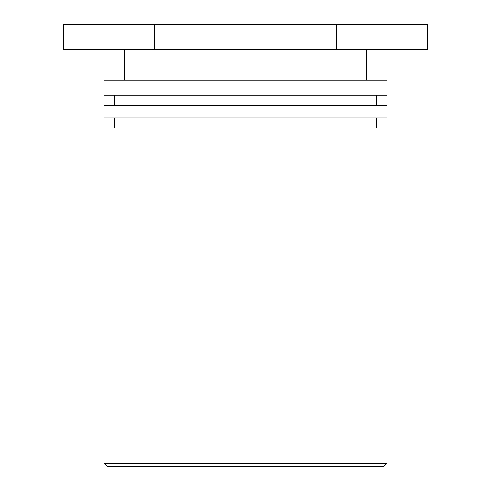 <?xml version="1.0" encoding="UTF-8"?>
<svg xmlns="http://www.w3.org/2000/svg" width="491" height="491" viewBox="0 0 491 491"><rect width="100%" height="100%" fill="white"/><g stroke="black" fill="none" stroke-linecap="round" stroke-linejoin="round"><path stroke-width="0.74" d="M107.124 466.45L383.876 466.45L386.908 463.418L104.092 463.418L107.124 466.45M386.908 463.418L386.908 128.083L104.092 128.083L104.092 463.418M104.092 117.981L386.908 117.981L386.908 105.356L104.092 105.356L104.092 117.981M104.092 95.254L386.908 95.254L386.908 80.101L104.092 80.101L104.092 95.254M336.47 24.55L63.554 24.55L63.554 49.8L427.446 49.8L427.446 24.55L336.47 24.55L336.47 49.8M154.53 24.55L154.53 49.8M376.806 128.083L376.806 117.981M114.194 128.083L114.194 117.981M376.806 105.356L376.806 95.254M114.194 105.356L114.194 95.254M366.709 80.101L366.709 49.8M124.291 80.101L124.291 49.8"/></g></svg>
